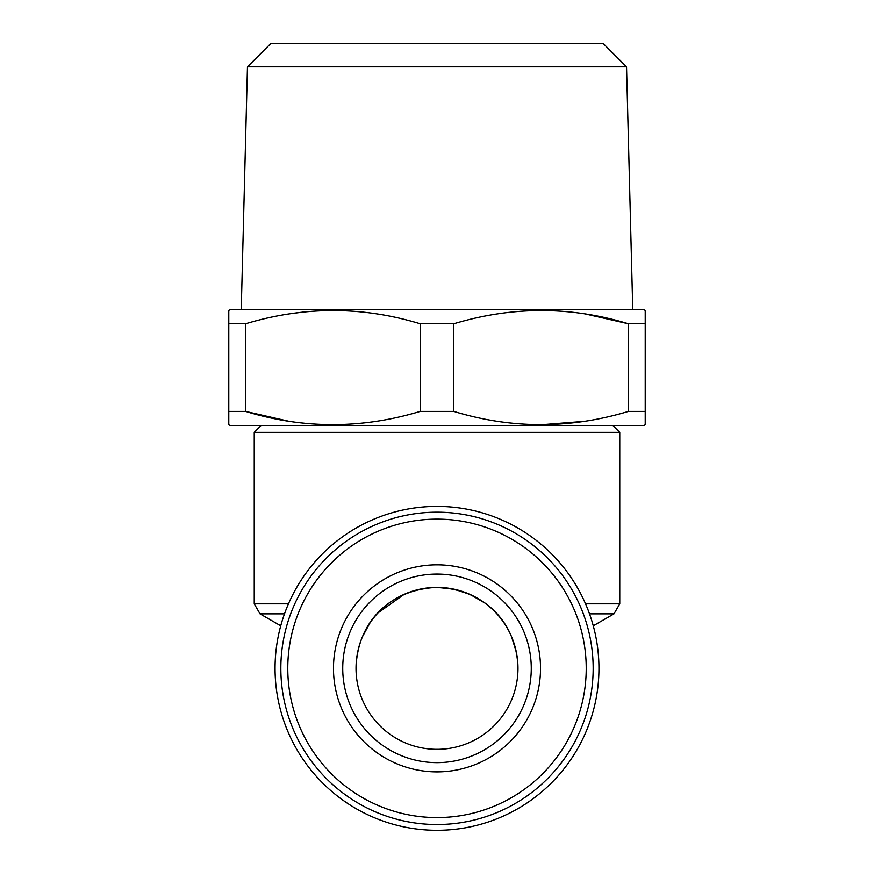 <?xml version="1.0" encoding="UTF-8"?>
<svg xmlns="http://www.w3.org/2000/svg" width="874" height="874" viewBox="0 0 874 874"><rect width="100%" height="100%" fill="white"/><g stroke="black" fill="none" stroke-linecap="round" stroke-linejoin="round"><path stroke-width="1.31" d="M362.481 636.665L370.063 622.801M378.038 612.86L404.291 594.276M437.098 587.383L453.956 589.174M454.054 589.196L469.753 594.298M469.928 594.375L484.731 602.94M511.476 636.567L516.25 651.709M517.976 668.348C516.873 623.031 484.983 589.415 437 587.383C388.996 589.458 357.182 622.922 356.024 668.348A80.976 80.976 0 0 0 437 749.324A80.976 80.976 0 0 0 517.976 668.348A80.976 80.976 0 0 0 437 587.383A80.976 80.976 0 0 0 356.024 668.348M540.525 668.348A103.525 103.525 0 0 1 437 771.884A103.525 103.525 0 0 1 333.475 668.348A103.525 103.525 0 0 1 437 564.822A103.525 103.525 0 0 1 540.525 668.348M531.272 668.348A94.272 94.272 0 0 1 437 762.631A94.272 94.272 0 0 1 342.728 668.348A94.272 94.272 0 0 1 437 574.076A94.272 94.272 0 0 1 531.272 668.348M287.775 668.348A149.225 149.225 0 0 1 437 519.134A149.225 149.225 0 0 1 586.225 668.348A149.225 149.225 0 0 1 437 817.572A149.225 149.225 0 0 1 287.775 668.348M280.838 668.348A156.162 156.162 0 0 1 437 512.186A156.162 156.162 0 0 1 593.162 668.348A156.162 156.162 0 0 1 437 824.521A156.162 156.162 0 0 1 280.838 668.348M626.538 66.839L603.399 43.7L270.601 43.7L247.462 66.839L626.538 66.839L632.765 309.757M247.462 66.839L241.235 309.757M228.78 424.764L228.78 411.403L245.561 411.403C303.475 429.025 361.694 429.025 420.23 411.403L453.77 411.403C511.694 429.025 569.914 429.025 628.439 411.403L645.22 411.403L645.22 424.764L644.062 425.43L229.938 425.43L228.78 424.764L228.78 310.423L229.938 309.757L644.062 309.757L645.22 310.423L645.22 424.185M228.78 310.423L228.78 323.784L245.561 323.784L245.561 411.403L288.453 421.17M420.23 411.403L420.23 323.784C362.306 306.162 304.086 306.162 245.561 323.784M420.23 323.784L453.77 323.784L453.77 411.403M628.439 411.403L628.439 323.784C570.525 306.162 512.306 306.162 453.77 323.784M585.547 314.017L628.439 323.784L645.22 323.784M261.173 425.43L254.236 432.368L619.764 432.368L619.764 603.836L613.985 613.854L589.502 613.854M612.827 425.43L619.764 432.368M598.952 668.348A161.952 161.952 0 0 1 437 830.3A161.952 161.952 0 0 1 275.048 668.348A161.952 161.952 0 0 1 437 506.407A161.952 161.952 0 0 1 598.952 668.348M344.454 424.513L332.896 424.764M584.509 421.334L541.104 424.764M289.491 313.853L303.977 311.963M585.536 603.836L619.764 603.836M254.236 432.368L254.236 603.836L288.464 603.836M284.498 613.854L260.015 613.854L254.236 603.836M593.26 625.817L613.985 613.854M280.74 625.817L260.015 613.854"/></g></svg>
